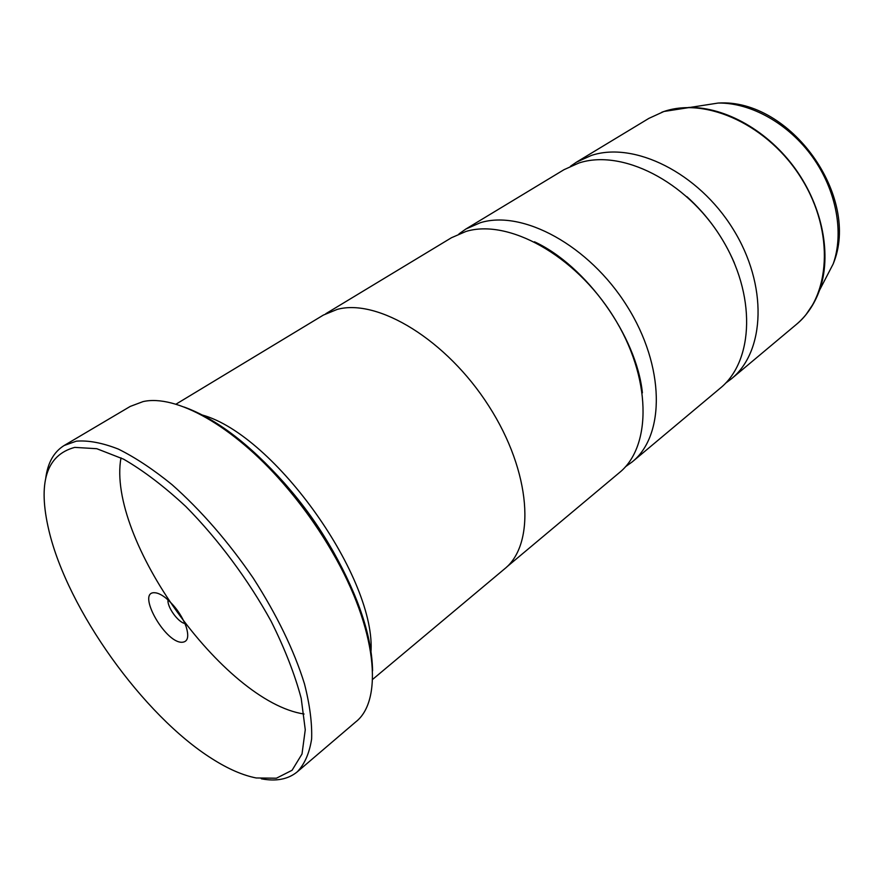 <?xml version="1.0" encoding="UTF-8"?>
<svg xmlns="http://www.w3.org/2000/svg" width="883" height="883" viewBox="0 0 883 883"><rect width="100%" height="100%" fill="white"/><g stroke="black" fill="none" stroke-linecap="round" stroke-linejoin="round"><path stroke-width="1.32" d="M625.385 466.809L632.239 461.875L720.208 388.211C753.961 360.97 756.576 294.271 721.091 237.549C685.925 180.651 621.522 148.863 578.862 163.024L564.038 169.668L465.849 229.039L458.961 233.918M506.732 566.974L619.336 472.681C652.107 446.412 651.742 377.063 613.034 315.971C574.645 254.723 507.935 218.542 465.937 231.467L451.456 237.737L325.761 313.73M256.191 777.967L276.423 778.21L292.074 770.274L302.008 754.005L305.264 729.744L301.213 698.398C294.856 674.446 284.823 648.74 271.125 621.279C248.289 579.767 218.189 539.281 185.894 506.577C164.271 486.489 143.532 470.694 123.642 459.193L96.799 448.707L74.735 447.383C46.236 455.087 37.627 482.824 48.929 530.595C67.538 609.436 143.322 715.495 211.887 758.629C227.88 768.85 242.648 775.296 256.191 777.967M45.75 478.133C47.759 462.736 53.896 451.853 64.15 445.507L76.302 441.169C88.355 440.198 102.384 442.836 118.366 449.094C135.265 457.482 153.134 469.315 171.975 484.612C201.07 510.407 228.134 541.533 253.156 577.99C276.887 614.954 293.973 650.197 304.436 683.729C309.79 704.678 312.185 723.089 311.622 738.983C309.425 753.144 304.657 764.082 297.317 771.797C288.178 779.303 276.191 781.632 261.346 778.806M154.525 592.736C136.512 591.643 164.558 642.371 181.721 642.283C187.781 642.129 189.249 636.908 186.125 626.643C181.766 615.197 174.878 605.55 165.452 597.725C161.203 594.48 157.56 592.813 154.525 592.736M168.035 599.888C166.887 606.72 178.079 622.383 184.911 623.497M184.117 407.041C215.96 418.608 249.381 443.961 284.381 483.089C302.825 504.248 319.061 526.963 333.101 551.268C358.785 597.051 371.942 636.886 372.571 670.76M297.317 771.797L355.694 721.941C383.675 700.351 376.92 628.729 332.527 552.504C318.255 527.813 301.754 504.723 283.024 483.233C232.825 425.385 175.551 394.105 143.024 401.61L130.231 406.423L64.15 445.507M348.807 583.928C330.419 538.84 295.264 489.646 258.564 457.648M370.893 653.21C377.162 579.524 275.176 435.242 202.395 415.043M725.528 383.233L731.378 378.851C765.208 351.544 768.122 285.154 732.978 228.918C698.177 172.494 634.049 141.181 591.345 155.452L576.511 162.141L570.473 166.258M632.239 461.875C665.164 435.462 665.197 366.434 626.908 305.904C588.939 245.209 522.504 209.613 480.385 222.704L465.849 229.039M372.549 679.457L504.679 568.795C535.76 544.127 531.367 472.195 488.862 406.092C446.677 339.834 377.825 298.244 337.251 309.381L323.377 315.076L175.883 404.237M664.104 111.424L688.994 107.428C725.583 106.998 768.342 131.048 795.638 169.238C822.923 207.428 831.83 255.673 819.567 290.154C814.446 304.315 806.665 315.794 796.201 324.569C830.373 296.887 834.899 232.417 801.775 178.984C768.994 125.364 706.599 96.677 663.795 111.545L648.862 118.388L576.511 162.141M823.409 282.759L833.177 263.951L819.567 290.154L813.795 303.057L806.212 314.326M120.993 457.836C106.368 537.946 223.531 701.908 304.061 714.027M718.199 103.046C790.506 98.256 861.135 197.097 833.177 263.951C844.203 233.101 836.521 190.596 812.614 157.108C788.674 123.642 750.947 102.605 718.199 103.046L663.928 111.479L648.862 118.388M661.797 112.229L663.839 111.523M686.974 196.743C707.614 215.43 723.42 237.56 734.424 263.134M534.447 241.787C586.08 265.562 636.621 336.291 642.394 392.847M284.381 483.089L283.024 483.233M333.101 551.268L332.527 552.504M796.201 324.569L731.378 378.851"/></g></svg>
